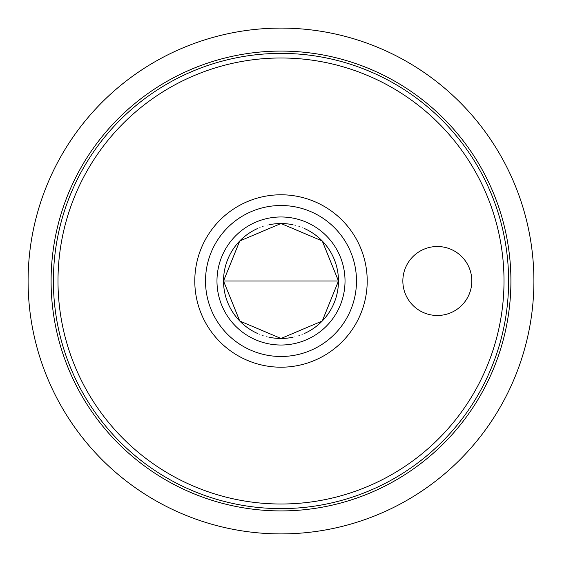 <?xml version="1.0" encoding="UTF-8"?>
<svg xmlns="http://www.w3.org/2000/svg" width="562" height="562" viewBox="0 0 562 562"><rect width="100%" height="100%" fill="white"/><g stroke="black" fill="none" stroke-linecap="round" stroke-linejoin="round"><path stroke-width="0.42" stroke-dasharray="2.81 2.11" d="M510.907 281A229.907 229.907 0 0 1 281 510.907A229.907 229.907 0 0 1 51.093 281A229.907 229.907 0 0 1 281 51.093A229.907 229.907 0 0 1 510.907 281A229.907 229.907 0 0 0 166.043 81.89A229.907 229.907 0 0 0 166.043 480.11A229.907 229.907 0 0 0 510.907 281M281 53.39A227.61 227.61 0 0 1 478.114 394.805A227.61 227.61 0 0 1 83.886 394.805A227.61 227.61 0 0 1 281 53.39M533.9 281A252.9 252.9 0 0 1 281 533.9A252.9 252.9 0 0 1 28.1 281A252.9 252.9 0 0 1 281 28.1A252.9 252.9 0 0 1 533.9 281M268.945 337.2A57.479 57.479 0 0 1 257.628 333.512M257.698 228.46A57.479 57.479 0 0 1 268.945 224.8M293.055 224.8A57.479 57.479 0 0 1 304.302 228.46M304.372 333.512A57.479 57.479 0 0 1 293.055 337.2M410.653 259.152A34.486 34.486 0 0 1 469.6 268.819A34.486 34.486 0 0 1 431.757 315.029A34.486 34.486 0 0 1 410.653 259.152"/><path stroke-width="0.84" d="M51.093 281A229.907 229.907 0 0 1 395.957 81.89A229.907 229.907 0 0 1 395.957 480.11A229.907 229.907 0 0 1 51.093 281M533.9 281A252.9 252.9 0 0 0 281 28.1A252.9 252.9 0 0 0 28.1 281A252.9 252.9 0 0 0 281 533.9A252.9 252.9 0 0 0 533.9 281M281 194.782A86.218 86.218 0 0 1 355.662 324.105A86.218 86.218 0 0 1 206.338 324.105A86.218 86.218 0 0 1 281 194.782M293.055 337.2A57.479 57.479 0 0 1 268.945 337.2M257.628 333.512A57.479 57.479 0 0 1 257.698 228.46M268.945 224.8A57.479 57.479 0 0 1 293.055 224.8M304.302 228.46A57.479 57.479 0 0 1 304.372 333.512M53.39 281A227.61 227.61 0 0 0 281 508.61A227.61 227.61 0 0 0 508.61 281A227.61 227.61 0 0 0 281 53.39A227.61 227.61 0 0 0 53.39 281A227.61 227.61 0 0 0 281 508.61A227.61 227.61 0 0 0 508.61 281A227.61 227.61 0 0 0 281 53.39A227.61 227.61 0 0 0 53.39 281M410.653 259.152A34.486 34.486 0 0 1 468.504 266.24A34.486 34.486 0 0 1 437.341 315.486A34.486 34.486 0 0 1 410.653 259.152M281 223.521L239.742 240.986L223.521 281L239.742 321.014L281 338.479L322.258 321.014L338.479 281L322.258 240.986L281 223.521M205.509 281A75.491 75.491 0 0 0 281 356.491A75.491 75.491 0 0 0 356.491 281A75.491 75.491 0 0 0 281 205.509A75.491 75.491 0 0 0 205.509 281M216.974 281A64.026 64.026 0 0 1 313.013 225.552A64.026 64.026 0 0 1 313.013 336.448A64.026 64.026 0 0 1 216.974 281M57.991 281A223.009 223.009 0 0 1 392.508 87.869A223.009 223.009 0 0 1 392.508 474.131A223.009 223.009 0 0 1 57.991 281M338.479 281L223.521 281"/></g></svg>
